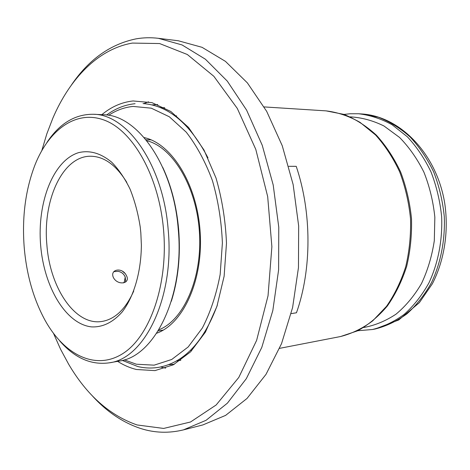 <?xml version="1.0" encoding="UTF-8"?>
<svg xmlns="http://www.w3.org/2000/svg" width="470" height="470" viewBox="0 0 470 470"><rect width="100%" height="100%" fill="white"/><g stroke="black" fill="none" stroke-linecap="round" stroke-linejoin="round"><path stroke-width="0.7" d="M288.78 166.315L296.218 166.327C311.874 212.534 311.816 269.527 296.464 312.779L291.171 313.619M191.613 350.755L190.562 350.268M175.592 116.372L176.573 115.749M143.027 103.565C168.325 105.45 189.98 123.551 207.981 157.873M217.399 304.971C203.915 341.308 184.751 362.023 159.894 367.117C152.544 368.48 145.254 368.298 138.016 366.588M160.17 107.524L164.623 107.742M180.786 360.226L176.391 361.007M151.986 104.898L157.714 104.552M174.335 364.268L168.613 364.655M161.022 107.877L164.682 107.777M180.838 360.185L177.196 360.549M101.831 114.674C111.337 106.755 121.759 102.184 133.092 100.962L151.986 102.648L170.845 111.496L188.57 127.476L203.992 150.018L216.006 178.007C222.057 198.869 225.547 220.618 226.475 243.266L224.125 276.231L216.893 306.487L205.39 332.173L190.52 351.889L173.336 364.802L154.947 370.619L136.394 369.496C129.914 367.904 123.657 365.19 117.617 361.354M41.818 150.553L46.806 133.915L52.875 118.117C69.86 78.513 98.23 48.939 132.381 43.081L159.594 43.546L187.313 54.497L213.85 76.299L237.309 108.447L255.797 149.407L267.683 196.607L271.877 246.662L268.035 295.789L256.62 340.38L238.789 377.445L216.153 404.981L190.52 421.995L163.648 428.44L137.076 424.956C109.651 415.404 86.838 395.141 68.626 364.18L60.589 349.281L53.521 333.418M71.54 84.847C88.806 59.52 110.291 44.198 136 38.875C143.303 37.588 150.758 37.406 158.372 38.317L182.06 44.938L205.396 59.214L227.298 81.122L246.621 110.15L262.242 145.277L273.193 184.945L278.769 227.192L278.622 269.809L272.817 310.553L261.802 347.377L246.339 378.638L227.41 403.154L206.083 420.292L183.435 429.88C168.918 433.422 154.671 432.964 140.695 428.505C122.464 422.471 106.026 411.238 91.38 394.8M158.372 38.317L178.277 40.755L202.053 47.317L225.447 61.37L247.367 82.879L266.672 111.343L282.253 145.741L293.145 184.575L298.662 225.923L298.462 267.636L292.604 307.539L281.536 343.646L266.02 374.337L247.02 398.46L225.612 415.386L202.864 424.927L183.435 429.88M140.83 232.838L141.376 245.076C141.153 272.118 133.856 296.834 122.13 312.01C112.759 322.514 102.501 327.467 91.356 326.873C65.588 323.889 43.927 286.653 40.637 245.217C37.03 202.84 53.022 160.552 78.519 152.668C89.658 149.971 100.709 153.144 111.672 162.185C118.587 169.247 124.703 178.189 130.014 189.005C134.702 200.702 138.104 213.357 140.219 226.975L140.83 232.838M133.756 291C125.549 309.272 114.844 319.441 101.649 321.498C74.93 325.669 49.849 287.605 46.865 244.67C42.553 200.008 62.833 155.435 91.074 156.246C104.422 156.598 116.331 165.317 126.8 182.395M126.283 275.338C131.118 283.492 118.275 286.071 113.587 277.917C109.152 269.292 122.271 266.766 126.283 275.338M24.199 247.249C21.879 216.964 25.527 189.392 35.133 164.547C49.262 129.209 76.786 109.187 105.198 120.479C133.515 131.6 159.072 176.791 163.572 230.03C168.342 284.861 149.66 337.049 122.476 353.81C95.246 370.818 64.149 354.627 45.108 320.393C33.523 299.143 26.555 274.762 24.199 247.249M46.918 142.469C59.514 123.528 75 114.128 93.377 114.269C127.129 114.128 163.26 164.976 168.172 229.624C174.74 297.569 144.56 358.728 109.287 362.828C91.074 365.319 74.519 357.97 59.608 340.785M93.377 114.269L103.271 114.739C137.164 114.627 173.348 165.011 178.224 229.025C184.751 296.306 154.46 356.947 119.039 361.101L109.287 362.828M162.773 167.443C171.28 185.773 176.567 206.336 178.635 229.131C180.703 255.187 178.271 279.221 171.339 301.247M124.856 273.305L122.664 271.396M350.173 116.854C361.642 117.488 372.921 120.537 384.014 126.013L399.576 137.463C409.135 147.222 417.254 158.807 423.934 172.226C429.574 186.443 433.217 201.436 434.844 217.205L434.309 240.699C431.965 256.109 427.694 270.397 421.49 283.569C414.323 295.777 405.845 305.964 396.057 314.136C385.753 320.975 374.954 325.446 363.657 327.531M361.389 113.94L378.368 117.218C389.595 121.554 400.158 128.116 410.063 136.917C419.363 146.91 427.242 158.601 433.704 172.002C439.168 186.149 442.693 201.013 444.285 216.6C445.219 240.07 440.737 262.983 431.548 282.541C424.651 294.855 416.449 305.283 406.938 313.831C396.897 321.139 386.305 326.192 375.154 328.994L398.719 319.976L419.322 302.715L432.359 283.774C444.35 260.409 448.873 231.399 444.738 203.346C436.759 153.796 399.941 115.984 361.389 113.94L358.675 113.769C370.096 115.127 381.258 118.798 392.156 124.779L407.384 136.817C416.69 146.84 424.58 158.572 431.055 172.02C436.518 186.214 440.055 201.131 441.653 216.77C442.587 240.323 438.111 263.312 428.91 282.928C422.013 295.278 413.8 305.741 404.288 314.318C394.242 321.639 383.637 326.703 372.481 329.505L375.154 328.994M326.104 110.873C337.666 112.277 348.975 116.108 360.044 122.359L375.518 134.943C384.995 145.442 393.038 157.732 399.647 171.832C405.24 186.713 408.865 202.358 410.522 218.762C410.968 235.241 409.364 251.221 405.716 266.696C400.963 281.518 394.553 294.743 386.493 306.358L372.745 320.816C362.564 328.424 351.83 333.665 340.544 336.532L357.541 330.851C368.457 324.817 378.379 316.551 387.304 306.046C395.435 294.402 401.891 281.183 406.668 266.402C410.334 250.992 411.943 235.088 411.503 218.697C409.852 202.388 406.227 186.819 400.628 172.002C394.007 157.949 385.917 145.665 376.364 135.149C366.177 125.872 355.279 118.934 343.682 114.339L326.104 110.873L264.14 106.919M144.19 137.598C171.632 143.479 197.183 184.187 200.161 232.227C203.334 280.255 183.177 323.889 156.71 333.212M108.611 115.332C116.284 110.239 124.468 107.278 133.157 106.437L151.27 108.176L169.323 116.772L186.249 132.164C196.672 145.624 205.39 161.762 212.417 180.592C218.174 200.537 221.499 221.329 222.392 242.961L220.166 274.462C216.347 294.572 210.407 312.427 202.341 328.031L188.153 346.989L171.732 359.468L154.125 365.161L136.323 364.209L124.262 359.838M165.628 368.133L160.552 366.988M143.697 103.612L148.585 101.826M124.427 275.49L125.231 277.089L124.321 281.882L123.604 282.911M357.782 330.733L372.481 329.505M358.675 113.769L350.074 113.763L343.934 114.427M279.591 348.352L340.544 336.532M146.775 140.718C172.22 146.816 196.572 185.973 199.421 232.274C202.5 278.557 183.335 320.499 158.878 329.787M137.739 366.518L122.288 360.396M106.584 115.027C115.344 108.535 124.844 104.763 135.084 103.7M145.97 139.719L151.076 139.854M158.202 330.886L163.249 330.105M125.696 282.012L125.231 277.089C123.892 273.934 121.542 272.018 118.17 271.337L113.758 271.678"/></g></svg>
